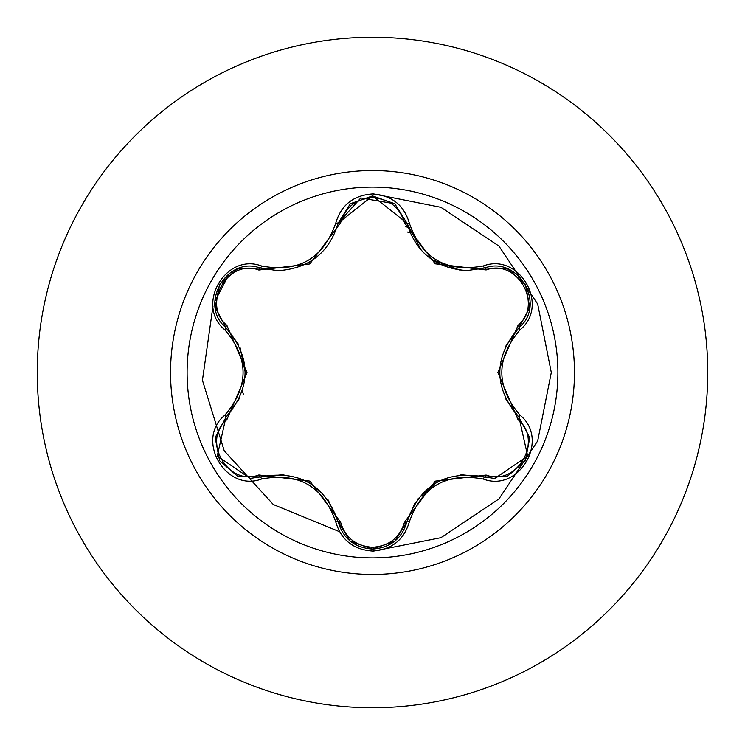 <?xml version="1.0" encoding="UTF-8"?>
<svg xmlns="http://www.w3.org/2000/svg" width="745" height="745" viewBox="0 0 745 745"><rect width="100%" height="100%" fill="white"/><g stroke="black" fill="none" stroke-linecap="round" stroke-linejoin="round"><path stroke-width="1.12" d="M372.5 557.893A185.393 185.393 0 0 1 187.107 372.5A185.393 185.393 0 0 1 372.5 187.107A185.393 185.393 0 0 1 557.893 372.5A185.393 185.393 0 0 1 372.5 557.893M483.43 479.082C446.497 472.181 421.8 486.438 409.34 521.863C403.976 539.948 391.702 549.68 372.5 551.049C353.316 549.633 341.061 539.892 335.734 521.826C323.246 486.327 298.522 472.051 261.56 479.007C225.633 492.668 194.976 439.531 224.729 415.282C249.175 386.739 249.175 358.224 224.729 329.718C194.957 305.403 225.707 252.313 261.56 265.993C298.549 272.931 323.274 258.664 335.734 223.174C341.061 205.099 353.316 195.358 372.5 193.951C391.702 195.33 403.986 205.052 409.34 223.137C421.828 258.58 446.525 272.838 483.43 265.918C519.377 252.285 549.978 305.469 520.206 329.681C495.704 358.243 495.704 386.785 520.206 415.319C550.006 439.606 519.312 492.724 483.43 479.082A2.682 0.624 -73.4 0 1 484.706 476.996L460.95 474.714M258.841 270.035A2.682 0.838 106.7 0 1 260.294 268.079L278.034 270.686L260.294 268.079C226.927 255.395 198.235 304.938 225.903 327.577A2.682 0.838 133.4 0 1 226.871 325.341L247.023 372.556L226.871 419.659C201.252 440.416 228.138 486.83 258.841 474.965L309.873 481.093L340.595 522.161C345.14 537.611 355.775 545.992 372.5 547.296C389.244 546.029 399.907 537.657 404.479 522.198L435.285 481.13L486.15 475.04C516.946 486.848 543.692 440.36 518.064 419.696L497.865 372.444L518.064 325.304C543.71 304.565 516.872 258.124 486.15 269.96L435.182 263.804L404.479 222.802C399.907 207.343 389.244 198.971 372.5 197.704C355.775 199.008 345.14 207.389 340.595 222.839L309.771 263.963L258.841 270.035C228.063 258.198 201.262 304.658 226.871 325.341M486.15 269.96A2.682 0.838 73.4 0 0 484.706 268.004L467.022 270.593C435.927 268.461 415.887 252.62 406.891 223.081L372.537 195.935L338.174 223.118L360.785 197.965L394.738 203.785M238.447 344.283L225.903 327.577C251.447 357.507 251.447 387.456 225.903 417.424L217.279 455.996L250.152 478.402L260.294 476.921C299.043 469.722 324.997 484.716 338.174 521.882C343.156 538.691 354.611 547.752 372.537 549.065C390.445 547.761 401.89 538.71 406.891 521.919C420.04 484.827 445.985 469.862 484.706 476.996L494.81 478.476L527.683 456.061L519.032 417.461C493.432 387.502 493.432 357.526 519.032 327.539L505.091 347.096M372.5 37.25A335.25 335.25 0 0 1 707.75 372.5A335.25 335.25 0 0 1 372.5 707.75A335.25 335.25 0 0 1 37.25 372.5A335.25 335.25 0 0 1 372.5 37.25A335.25 335.25 0 0 0 37.25 372.5A335.25 335.25 0 0 0 372.5 707.75M336.163 223.258L338.23 222.885M405.513 226.592L408.074 227.355M372.5 551.3L440.928 537.685L498.926 498.926L537.685 440.919L551.3 372.5L537.685 304.081L498.926 246.074L440.919 207.315L372.5 193.7M229.572 273.219L214.849 301.343M212.995 306.046L202.435 380.267L224.236 450.827L273.303 504.523L339.571 531.707M410.001 232.617L407.45 232.049M243.354 394.142A119.684 119.684 0 0 1 242.386 391.125M224.729 415.282A2.682 0.624 46.6 0 1 225.903 417.424A2.682 0.838 -133.4 0 0 226.871 419.659M283.892 474.593L260.294 476.921A2.682 0.838 73.3 0 1 258.841 474.965M335.734 521.826A2.682 0.624 -13.3 0 1 338.174 521.882L328.21 500.035M350.131 541.038L338.174 521.882A2.682 0.838 166.7 0 0 340.595 522.161M394.561 541.364L372.5 549.065L350.457 541.308M415.086 502.707L406.891 521.919A2.682 0.838 13.4 0 1 404.479 522.198M507.271 476.204L484.706 476.996A2.682 0.838 106.6 0 0 486.15 475.04M518.064 419.696A2.682 0.838 133.3 0 0 519.032 417.47A2.682 0.624 -46.7 0 1 520.206 415.319M518.064 325.304A2.682 0.838 -133.3 0 1 519.032 327.539C546.7 304.984 518.148 255.367 484.706 268.004A2.682 0.624 -106.6 0 1 483.43 265.918M505.222 398.184L519.032 417.461L529.667 437.52M404.479 222.802A2.682 0.838 166.6 0 1 406.891 223.081A2.682 0.624 -13.4 0 0 409.34 223.137M467.022 270.593L484.706 268.004L507.382 268.843M340.595 222.839A2.682 0.838 13.3 0 0 338.174 223.109C329.253 252.657 309.203 268.517 278.034 270.686M224.729 329.718A2.682 0.624 -46.6 0 0 225.903 327.577L215.268 307.359M215.305 437.371L225.903 417.424L239.76 397.988M261.56 479.007A2.682 0.624 -106.7 0 0 260.294 476.921L237.608 476.102M409.34 521.863A2.682 0.624 -166.6 0 0 406.891 521.919L394.831 541.14M529.648 307.601L519.032 327.539A2.682 0.624 46.7 0 0 520.206 329.681M350.224 203.879L338.174 223.118A2.682 0.624 -166.7 0 1 335.734 223.174M237.72 268.852L260.294 268.079A2.682 0.624 -73.3 0 0 261.56 265.993M372.5 170.54A201.96 201.96 0 0 1 574.46 372.5A201.96 201.96 0 0 1 372.5 574.46A201.96 201.96 0 0 1 170.54 372.5A201.96 201.96 0 0 1 372.5 170.54M308.952 482.602L309.855 483.142M417.274 499.541L436.17 482.658M499.625 372.481L499.634 371.429M460.131 270.202L432.026 259.716M421.456 250.534L406.891 223.081L407.59 225.735M312.723 260.024L308.886 262.436M240.095 347.757L245.263 372.556M237.292 475.981L219.57 460.745L215.24 437.799M372.5 549.065L350.467 541.317M529.723 437.855L525.393 460.82L507.68 476.046M507.708 268.964L525.411 284.217L529.714 307.163M350.495 203.664L372.537 195.935L394.58 203.655M394.924 203.934L406.891 223.081M338.174 223.118L337.532 225.605M215.231 307.173L219.589 284.217L237.31 269.01M225.903 327.577L215.286 307.517"/></g></svg>
